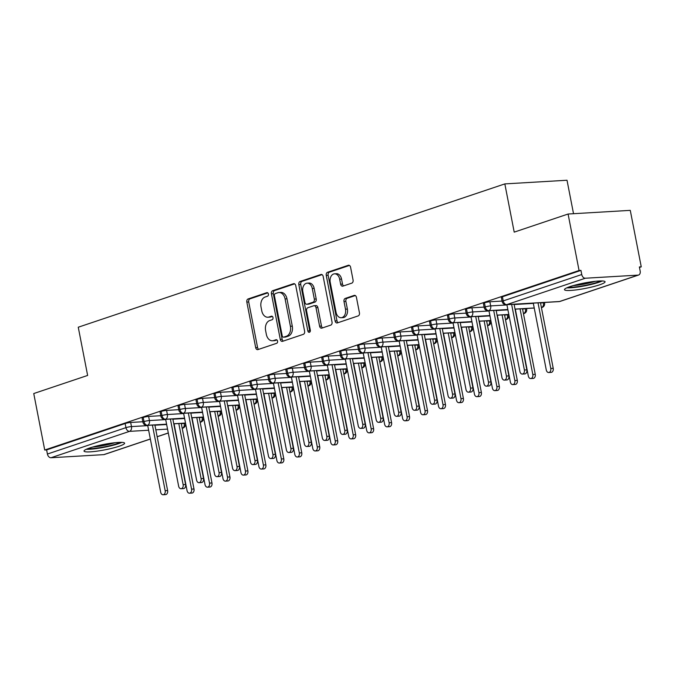 <?xml version="1.0" encoding="UTF-8"?>
<svg xmlns="http://www.w3.org/2000/svg" width="675" height="675" viewBox="0 0 675 675"><rect width="100%" height="100%" fill="white"/><g stroke="black" fill="none" stroke-linecap="round" stroke-linejoin="round"><path stroke-width="1.01" d="M268.405 294.022A1.823 1.282 -93.4 0 0 267.064 292.621A1.823 1.282 -93.4 0 0 266.827 292.663L248.096 298.957A2.599 1.831 -93.4 0 0 246.831 302.079L255.682 347.65A2.599 1.831 -93.4 0 0 257.597 349.658A2.599 1.831 -93.4 0 0 257.943 349.591L276.674 343.297A1.823 1.282 -93.4 0 0 277.56 341.111A1.823 1.282 -93.4 0 0 276.218 339.702A1.823 1.282 -93.4 0 0 275.982 339.753L273.561 340.563A8.328 5.847 -93.4 0 1 272.472 340.782A8.328 5.847 -93.4 0 1 266.338 334.361L265.604 330.564A8.328 5.847 -93.4 0 1 269.671 320.566L272.093 319.756A1.823 1.282 -93.4 0 0 272.987 317.562A1.823 1.282 -93.4 0 0 271.645 316.162A1.823 1.282 -93.4 0 0 271.409 316.212L268.979 317.022A8.328 5.847 -93.4 0 1 267.899 317.233A8.328 5.847 -93.4 0 1 261.765 310.821L261.031 307.024A8.328 5.847 -93.4 0 1 265.098 297.025L267.519 296.207A1.823 1.282 -93.4 0 0 268.405 294.022M599.467 284.858A20.68 2.759 -11 0 1 577.471 289.735A20.68 2.759 -11 0 1 564.469 289.668A20.68 2.759 -11 0 1 570.071 286.588A20.68 2.759 -11 0 1 592.068 281.711A20.68 2.759 -11 0 1 605.07 281.779A20.68 2.759 -11 0 1 599.467 284.858M119.011 446.268A20.68 2.759 -11 0 1 97.014 451.153A20.68 2.759 -11 0 1 84.021 451.086A20.68 2.759 -11 0 1 89.615 448.006A20.68 2.759 -11 0 1 111.62 443.121A20.68 2.759 -11 0 1 124.613 443.188A20.68 2.759 -11 0 1 119.011 446.268M351.793 283.137A2.599 1.831 -93.4 0 0 353.067 280.007L350.578 267.224A2.599 1.831 -93.4 0 0 348.663 265.224A2.599 1.831 -93.4 0 0 348.325 265.283L327.518 272.278A2.599 1.831 -93.4 0 0 326.253 275.4L335.104 320.971A2.599 1.831 -93.4 0 0 337.019 322.971A2.599 1.831 -93.4 0 0 337.365 322.903L358.163 315.917A2.599 1.831 -93.4 0 0 359.438 312.795L356.434 297.354A2.599 1.831 -93.4 0 0 354.518 295.346A2.599 1.831 -93.4 0 0 354.181 295.414L345.279 298.401A2.599 1.831 -93.4 0 0 344.005 301.531L345.49 309.184A6.961 4.885 -93.4 0 1 341.187 317.714A6.961 4.885 -93.4 0 1 336.066 312.356L330.227 282.352A6.961 4.885 -93.4 0 1 334.538 273.822A6.961 4.885 -93.4 0 1 339.66 279.188L340.63 284.183A2.599 1.831 -93.4 0 0 342.554 286.192A2.599 1.831 -93.4 0 0 342.892 286.124L351.793 283.137M44.727 450.023L579.066 270.506L568.088 214.026L514.207 232.132L504.833 183.904L78.258 327.215L87.632 375.443L33.75 393.542L44.727 450.023L46.617 449.913L47.419 454.039L125.947 427.655L125.145 423.529L46.617 449.913M295.751 285.643A2.599 1.831 -93.4 0 0 293.836 283.643A2.599 1.831 -93.4 0 0 293.498 283.711L272.692 290.697A2.599 1.831 -93.4 0 0 271.418 293.819L280.277 339.39A2.599 1.831 -93.4 0 0 282.192 341.39A2.599 1.831 -93.4 0 0 282.53 341.331L303.337 334.336A2.599 1.831 -93.4 0 0 304.611 331.214L295.751 285.643M300.105 281.483L320.912 274.497A2.599 1.831 -93.4 0 1 321.249 274.43A2.599 1.831 -93.4 0 1 323.165 276.438L332.024 322A2.599 1.831 -93.4 0 1 330.75 325.131L321.848 328.118A2.599 1.831 -93.4 0 1 321.511 328.185A2.599 1.831 -93.4 0 1 319.596 326.177L316.001 307.699A2.599 1.831 -93.4 0 0 314.086 305.691A2.599 1.831 -93.4 0 0 313.748 305.758L307.842 307.741A2.599 1.831 -93.4 0 0 306.568 310.871L310.306 330.109A1.823 1.282 -93.4 0 1 309.184 332.345A1.823 1.282 -93.4 0 1 307.842 330.936L298.831 284.614A2.599 1.831 -93.4 0 1 300.105 281.483L301.987 281.374L322.051 274.641M573.522 213.705L567.017 180.242L504.833 183.904M150.348 439.054L104.271 454.537A3.974 2.784 -108.6 0 1 103.756 454.638L50.996 457.743A3.974 2.784 -108.6 0 1 47.419 454.039M579.066 270.506L580.947 270.397L581.757 274.523A3.974 2.784 71.4 0 0 585.335 278.227L638.094 275.122A3.974 2.784 71.4 0 0 638.609 275.02A3.974 2.784 71.4 0 0 640.17 271.08L639.368 266.954L641.25 266.844L639.461 267.443M568.088 214.026L630.273 210.364L641.25 266.844M580.947 270.397L502.419 296.781L503.221 300.907L581.757 274.523M585.335 278.227L506.798 304.611A3.974 2.784 71.4 0 1 503.221 300.907A3.974 0.532 -11 0 0 502.141 301.497L501.339 297.371A3.974 0.532 -11 0 1 502.419 296.781M125.145 423.529A3.974 0.532 -11 0 1 130.672 422.457L142.838 421.74M484.456 302.813L485.257 306.939A3.974 0.532 -11 0 0 484.178 307.538L483.376 303.413A3.974 0.532 -11 0 1 484.456 302.813A3.974 0.532 -11 0 1 489.881 301.776L502.057 301.058M466.493 308.855L467.294 312.981A3.974 0.532 -11 0 0 466.222 313.571L465.421 309.445A3.974 0.532 -11 0 1 466.493 308.855A3.974 0.532 -11 0 1 471.926 307.808L484.093 307.091M448.538 314.887L449.339 319.013A3.974 0.532 -11 0 0 448.259 319.604L447.458 315.478A3.974 0.532 -11 0 1 448.538 314.887A3.974 0.532 -11 0 1 453.963 313.841L466.138 313.124M430.574 320.92L431.376 325.046A3.974 0.532 -11 0 0 430.296 325.637L429.494 321.511A3.974 0.532 -11 0 1 430.574 320.92A3.974 0.532 -11 0 1 435.999 319.874L448.175 319.157M412.611 326.953L413.412 331.079A3.974 0.532 -11 0 0 412.341 331.67L411.539 327.544A3.974 0.532 -11 0 1 412.611 326.953A3.974 0.532 -11 0 1 418.044 325.915L430.211 325.198M394.647 332.986L395.457 337.112A3.974 0.532 -11 0 0 394.377 337.702L393.576 333.577A3.974 0.532 -11 0 1 394.647 332.986A3.974 0.532 -11 0 1 400.081 331.948L412.248 331.231M376.692 339.019L377.494 343.145A3.974 0.532 -11 0 0 376.414 343.744L375.612 339.618A3.974 0.532 -11 0 1 376.692 339.019A3.974 0.532 -11 0 1 382.118 337.981L394.293 337.264M358.729 345.052L359.53 349.186A3.974 0.532 -11 0 0 358.45 349.777L357.649 345.651A3.974 0.532 -11 0 1 358.729 345.052A3.974 0.532 -11 0 1 364.163 344.014L376.329 343.297M340.765 351.093L341.567 355.219A3.974 0.532 -11 0 0 340.495 355.809L339.694 351.683A3.974 0.532 -11 0 1 340.765 351.093A3.974 0.532 -11 0 1 346.199 350.047L358.366 349.329M322.81 357.126L323.612 361.252A3.974 0.532 -11 0 0 322.532 361.842L321.73 357.716A3.974 0.532 -11 0 1 322.81 357.126A3.974 0.532 -11 0 1 328.236 356.079L340.411 355.362M304.847 363.158L305.648 367.284A3.974 0.532 -11 0 0 304.568 367.875L303.767 363.749A3.974 0.532 -11 0 1 304.847 363.158A3.974 0.532 -11 0 1 310.272 362.121L322.448 361.403M286.883 369.191L287.685 373.317A3.974 0.532 -11 0 0 286.613 373.908L285.812 369.782A3.974 0.532 -11 0 1 286.883 369.191A3.974 0.532 -11 0 1 292.317 368.153L304.484 367.436M268.928 375.224L269.73 379.35A3.974 0.532 -11 0 0 268.65 379.949L267.848 375.815A3.974 0.532 -11 0 1 268.928 375.224A3.974 0.532 -11 0 1 274.354 374.186L286.521 373.469M250.965 381.257L251.767 385.391A3.974 0.532 -11 0 0 250.687 385.982L249.885 381.856A3.974 0.532 -11 0 1 250.965 381.257A3.974 0.532 -11 0 1 256.39 380.219L268.566 379.502M233.002 387.298L233.803 391.424A3.974 0.532 -11 0 0 232.732 392.015L231.93 387.889A3.974 0.532 -11 0 1 233.002 387.298A3.974 0.532 -11 0 1 238.435 386.252L250.602 385.535M215.038 393.331L215.848 397.457A3.974 0.532 -11 0 0 214.768 398.048L213.967 393.922A3.974 0.532 -11 0 1 215.038 393.331A3.974 0.532 -11 0 1 220.472 392.285L232.639 391.567M197.083 399.364L197.885 403.49A3.974 0.532 -11 0 0 196.805 404.08L196.003 399.954A3.974 0.532 -11 0 1 197.083 399.364A3.974 0.532 -11 0 1 202.508 398.317L214.684 397.609M179.12 405.397L179.921 409.523A3.974 0.532 -11 0 0 178.841 410.113L178.04 405.987A3.974 0.532 -11 0 1 179.12 405.397A3.974 0.532 -11 0 1 184.553 404.359L196.72 403.642M161.156 411.429L161.958 415.555A3.974 0.532 -11 0 0 160.886 416.146L160.085 412.02A3.974 0.532 -11 0 1 161.156 411.429A3.974 0.532 -11 0 1 166.59 410.392L178.757 409.674M143.201 417.462L144.003 421.588A3.974 0.532 -11 0 0 142.923 422.187L142.121 418.061A3.974 0.532 -11 0 1 143.201 417.462A3.974 0.532 -11 0 1 148.627 416.424L160.802 415.707M200.154 422.196L200.34 422.187A3.974 2.784 71.4 0 0 200.855 422.086A3.974 2.784 71.4 0 0 200.939 422.052C202.736 421.394 203.563 419.901 203.403 417.589A3.974 0.532 169 0 0 202.196 417.445L202.146 417.175M148.627 416.424L149.428 420.55A3.974 0.532 -11 0 0 144.003 421.588A3.974 2.784 71.4 0 0 147.58 425.292L166.59 424.17M173.77 423.748L185.507 423.056M218.109 416.163L218.303 416.154A3.974 2.784 71.4 0 0 218.818 416.053A3.974 2.784 71.4 0 0 218.903 416.019C220.7 415.353 221.518 413.868 221.366 411.556A3.974 0.532 169 0 0 220.151 411.413L220.101 411.142M166.59 410.392L167.392 414.517A3.974 0.532 -11 0 0 161.958 415.555A3.974 2.784 71.4 0 0 165.544 419.259L184.553 418.137M191.734 417.715L203.47 417.023M236.073 410.13L236.258 410.122A3.974 2.784 71.4 0 0 236.773 410.02A3.974 2.784 71.4 0 0 236.866 409.987C238.663 409.32 239.482 407.835 239.33 405.523A3.974 0.532 169 0 0 238.115 405.371L238.064 405.11M184.553 404.359L185.355 408.485A3.974 0.532 -11 0 0 179.921 409.523A3.974 2.784 71.4 0 0 183.499 413.227L202.517 412.104M209.689 411.683L221.434 410.991M254.036 404.097L254.222 404.08A3.974 2.784 71.4 0 0 254.737 403.988A3.974 2.784 71.4 0 0 254.821 403.954C256.618 403.287 257.445 401.802 257.285 399.49A3.974 0.532 169 0 0 256.078 399.338L256.027 399.068M202.508 398.317L203.31 402.452A3.974 0.532 -11 0 0 197.885 403.49A3.974 2.784 71.4 0 0 201.462 407.194L220.472 406.072M227.652 405.65L239.389 404.958M271.105 393.483L274.033 393.306A3.974 2.793 -93.4 0 1 272.185 398.048A3.974 2.793 -93.4 0 1 272 398.098L272.185 398.048A3.974 2.784 71.4 0 0 272.7 397.955A3.974 2.784 71.4 0 0 272.784 397.921C274.582 397.254 275.4 395.769 275.248 393.449A3.974 0.532 169 0 0 274.042 393.306L273.983 393.036M220.472 392.285L221.273 396.411A3.974 0.532 -11 0 0 215.848 397.457A3.974 2.784 71.4 0 0 219.426 401.161L238.435 400.039M245.616 399.617L257.352 398.925M289.955 392.023L290.149 392.015A3.974 2.784 71.4 0 0 290.663 391.913A3.974 2.784 71.4 0 0 290.748 391.888C292.545 391.222 293.363 389.728 293.212 387.416A3.974 0.532 169 0 0 291.997 387.273L291.946 387.003M238.435 386.252L239.237 390.378A3.974 0.532 -11 0 0 233.803 391.424A3.974 2.784 71.4 0 0 237.381 395.12L256.399 394.006M263.571 393.584L275.316 392.892M307.918 385.99L308.104 385.982A3.974 2.784 71.4 0 0 308.618 385.881A3.974 2.784 71.4 0 0 308.703 385.855C310.508 385.189 311.327 383.695 311.167 381.383A3.974 0.532 169 0 0 309.96 381.24L309.909 380.97M256.39 380.219L257.192 384.345A3.974 0.532 -11 0 0 251.767 385.391A3.974 2.784 71.4 0 0 255.344 389.087L274.354 387.973M281.534 387.543L293.271 386.851M325.882 379.957L326.067 379.949A3.974 2.784 71.4 0 0 326.582 379.848A3.974 2.784 71.4 0 0 326.666 379.814C328.463 379.156 329.29 377.663 329.13 375.351A3.974 0.532 169 0 0 327.923 375.207L327.873 374.937M274.354 374.186L275.155 378.312A3.974 0.532 -11 0 0 269.73 379.35A3.974 2.784 71.4 0 0 273.308 383.054L292.317 381.932M299.498 381.51L311.234 380.818M343.837 373.925L344.031 373.916A3.974 2.784 71.4 0 0 344.545 373.815A3.974 2.784 71.4 0 0 344.63 373.781C346.427 373.115 347.245 371.63 347.093 369.318A3.974 0.532 169 0 0 345.878 369.166L345.828 368.904M292.317 368.153L293.119 372.279A3.974 0.532 -11 0 0 287.685 373.317A3.974 2.784 71.4 0 0 291.262 377.021L310.281 375.899M317.461 375.477L329.198 374.785M361.8 367.892L361.986 367.875A3.974 2.784 71.4 0 0 362.5 367.782A3.974 2.784 71.4 0 0 362.585 367.748C364.39 367.082 365.209 365.597 365.048 363.285A3.974 0.532 169 0 0 363.842 363.133L363.791 362.863M310.272 362.121L311.074 366.247A3.974 0.532 -11 0 0 305.648 367.284A3.974 2.784 71.4 0 0 309.226 370.988L328.236 369.866M335.416 369.444L347.152 368.752M379.763 361.859L379.949 361.842A3.974 2.784 71.4 0 0 380.464 361.749A3.974 2.784 71.4 0 0 380.548 361.716C382.345 361.049 383.172 359.564 383.012 357.244A3.974 0.532 169 0 0 381.805 357.1L381.755 356.83M328.236 356.079L329.037 360.205A3.974 0.532 -11 0 0 323.612 361.252A3.974 2.784 71.4 0 0 327.189 364.956L346.199 363.833M353.379 363.412L365.116 362.72M397.718 355.818L397.913 355.809A3.974 2.784 71.4 0 0 398.427 355.708A3.974 2.784 71.4 0 0 398.512 355.683C400.309 355.016 401.127 353.523 400.975 351.211A3.974 0.532 169 0 0 399.769 351.067L399.71 350.798M346.199 350.047L347.001 354.173A3.974 0.532 -11 0 0 341.567 355.219A3.974 2.784 71.4 0 0 345.153 358.914L364.163 357.801M371.343 357.379L383.079 356.687M415.682 349.785L415.868 349.777A3.974 2.784 71.4 0 0 416.382 349.675A3.974 2.784 71.4 0 0 416.475 349.65C418.272 348.983 419.091 347.49 418.939 345.178A3.974 0.532 169 0 0 417.724 345.035L417.673 344.765M364.163 344.014L364.964 348.14A3.974 0.532 -11 0 0 359.53 349.186A3.974 2.784 71.4 0 0 363.108 352.882L382.126 351.768M389.298 351.337L401.043 350.654M433.645 343.752L433.831 343.744A3.974 2.784 71.4 0 0 434.346 343.642A3.974 2.784 71.4 0 0 434.43 343.609C436.227 342.951 437.054 341.457 436.894 339.145A3.974 0.532 169 0 0 435.687 339.002L435.637 338.732M382.118 337.981L382.919 342.107A3.974 0.532 -11 0 0 377.494 343.145A3.974 2.784 71.4 0 0 381.071 346.849L400.081 345.727M407.261 345.305L418.998 344.613M451.6 337.719L451.794 337.711A3.974 2.784 71.4 0 0 452.309 337.61A3.974 2.784 71.4 0 0 452.393 337.576C454.191 336.909 455.009 335.424 454.857 333.113A3.974 0.532 169 0 0 453.651 332.961L453.592 332.699M400.081 331.948L400.882 336.074A3.974 0.532 -11 0 0 395.457 337.112A3.974 2.784 71.4 0 0 399.035 340.816L418.044 339.694M425.225 339.272L436.961 338.58M469.564 331.687L469.758 331.678A3.974 2.784 71.4 0 0 470.273 331.577A3.974 2.784 71.4 0 0 470.357 331.543C472.154 330.877 472.972 329.392 472.821 327.08A3.974 0.532 169 0 0 471.606 326.928L471.555 326.666M418.044 325.915L418.846 330.041A3.974 0.532 -11 0 0 413.412 331.079A3.974 2.784 71.4 0 0 416.99 334.783L436.008 333.661M443.188 333.239L454.925 332.547M487.527 325.654L487.713 325.637A3.974 2.784 71.4 0 0 488.227 325.544A3.974 2.784 71.4 0 0 488.312 325.51C490.118 324.844 490.936 323.359 490.776 321.038A3.974 0.532 169 0 0 489.569 320.895L489.518 320.625M435.999 319.874L436.801 324.008A3.974 0.532 -11 0 0 431.376 325.046A3.974 2.784 71.4 0 0 434.953 328.75L453.963 327.628M461.143 327.206L472.88 326.514M505.491 319.621L505.676 319.604A3.974 2.784 71.4 0 0 506.191 319.503A3.974 2.784 71.4 0 0 506.275 319.477C508.072 318.811 508.899 317.317 508.739 315.006A3.974 0.532 169 0 0 507.532 314.862L507.482 314.592M453.963 313.841L454.764 317.967A3.974 0.532 -11 0 0 449.339 319.013A3.974 2.784 71.4 0 0 452.917 322.718L471.926 321.595M479.107 321.173L490.843 320.482M523.446 313.58L523.64 313.571A3.974 2.784 71.4 0 0 524.154 313.47A3.974 2.784 71.4 0 0 524.239 313.445C526.036 312.778 526.854 311.285 526.702 308.973A3.974 0.532 169 0 0 525.487 308.829L525.437 308.559M471.926 307.808L472.728 311.934A3.974 0.532 -11 0 0 467.294 312.981A3.974 2.784 71.4 0 0 470.872 316.676L489.89 315.562M497.07 315.141L508.807 314.449M541.409 307.547L541.595 307.538A3.974 2.784 71.4 0 0 542.109 307.437A3.974 2.784 71.4 0 0 542.194 307.403C543.999 306.745 544.818 305.252 544.658 302.94A3.974 0.532 169 0 0 543.451 302.797L543.4 302.527M489.881 301.776L490.691 305.902A3.974 0.532 -11 0 0 485.257 306.939A3.974 2.784 71.4 0 0 488.835 310.643L507.845 309.521M515.025 309.099L534.229 307.969M267.899 317.233L269.781 317.123A8.328 5.847 -93.4 0 0 270.869 316.913L268.979 317.022M272.354 316.415L270.869 316.913M272.472 340.782L274.354 340.664A8.328 5.847 -93.4 0 0 275.442 340.453L273.561 340.563M276.927 339.955L275.442 340.453M267.773 292.866L249.978 298.848A2.599 1.831 -93.4 0 0 248.712 301.97L257.572 347.541A2.599 1.831 -93.4 0 0 258.685 349.338M294.629 283.846L274.573 290.587A2.599 1.831 -93.4 0 0 273.308 293.709L282.158 339.28A2.599 1.831 -93.4 0 0 283.281 341.077M275.316 293.591A1.823 1.282 -93.4 0 0 274.43 295.777L282.201 335.77A1.823 1.282 -93.4 0 0 283.542 337.179A1.823 1.282 -93.4 0 0 283.787 337.129L286.343 336.277A8.328 5.847 -93.4 0 0 290.41 326.278L285.095 298.932A8.328 5.847 -93.4 0 0 278.961 292.52A8.328 5.847 -93.4 0 0 277.872 292.731L275.316 293.591M285.188 337.044A1.823 1.282 -93.4 0 0 285.432 337.07A1.823 1.282 -93.4 0 0 285.668 337.019L283.787 337.129M278.961 292.52L280.842 292.41A8.328 5.847 -93.4 0 1 286.976 298.823L292.292 326.168A8.328 5.847 -93.4 0 1 288.225 336.158L285.668 337.019M314.086 305.691L315.968 305.581A2.599 1.831 -93.4 0 1 317.883 307.589L321.477 326.067A2.599 1.831 -93.4 0 0 322.591 327.864M301.987 281.374A2.599 1.831 -93.4 0 0 300.721 284.496L309.724 330.826A1.823 1.282 -93.4 0 0 310.087 331.695M312.272 288.52A6.961 4.885 -93.4 0 0 307.15 283.163A6.961 4.885 -93.4 0 0 302.839 291.693L304.898 302.265A2.599 1.831 -93.4 0 0 306.813 304.265A2.599 1.831 -93.4 0 0 307.15 304.197L313.057 302.214A2.599 1.831 -93.4 0 0 314.331 299.093L312.272 288.52L314.153 288.411A6.961 4.885 -93.4 0 0 309.032 283.044L307.15 283.163M306.813 304.265L308.694 304.155A2.599 1.831 -93.4 0 0 309.032 304.087L307.15 304.197M314.153 288.411L316.212 298.983A2.599 1.831 -93.4 0 1 314.938 302.105L309.032 304.087M334.538 273.822L336.42 273.712A6.961 4.885 -93.4 0 1 341.55 279.079L342.52 284.074A2.599 1.831 -93.4 0 0 343.634 285.871M341.187 317.714L343.069 317.604A6.961 4.885 -93.4 0 0 347.38 309.074L345.49 309.184M355.32 295.549L347.161 298.291A2.599 1.831 -93.4 0 0 345.887 301.413L347.38 309.074M349.464 265.427L329.408 272.168A2.599 1.831 -93.4 0 0 328.134 275.29L336.994 320.853A2.599 1.831 -93.4 0 0 338.108 322.658M191.557 489.147L194.003 489.004A3.316 2.329 86.6 0 1 191.953 493.062L189.506 493.206A3.316 2.329 -93.4 0 0 191.557 489.147L178.799 423.529M174.066 423.807L187.059 490.657A3.316 2.329 -93.4 0 0 189.506 493.206M194.003 489.004L181.246 423.385M147.69 425.36L160.684 492.21A3.316 2.329 -93.4 0 0 163.122 494.758A3.316 2.329 -93.4 0 0 165.172 490.7L167.619 490.556A3.316 2.329 86.6 0 1 165.569 494.615L163.122 494.758M154.87 424.938L167.619 490.556M152.415 425.081L165.172 490.7M209.512 483.114L211.967 482.962A3.316 2.329 86.6 0 1 209.917 487.029L207.461 487.173A3.316 2.329 -93.4 0 0 209.512 483.114L196.762 417.488M192.029 417.766L205.023 484.616A3.316 2.329 -93.4 0 0 207.461 487.173M211.967 482.962L199.209 417.344M227.475 477.073L229.922 476.93A3.316 2.329 86.6 0 1 227.872 480.997L225.425 481.14A3.316 2.329 -93.4 0 0 227.475 477.073L214.718 411.455M209.993 411.733L222.986 478.583A3.316 2.329 -93.4 0 0 225.425 481.14M229.922 476.93L217.173 411.311M245.438 471.04L247.885 470.897A3.316 2.329 86.6 0 1 245.835 474.964L243.388 475.107A3.316 2.329 -93.4 0 0 245.438 471.04L232.681 405.422M227.948 405.7L240.941 472.551A3.316 2.329 -93.4 0 0 243.388 475.107M247.885 470.897L235.128 405.278M263.393 465.007L265.849 464.864A3.316 2.329 86.6 0 1 263.798 468.923L261.343 469.074A3.316 2.329 -93.4 0 0 263.393 465.007L250.644 399.389M245.911 399.668L258.905 466.518A3.316 2.329 -93.4 0 0 261.343 469.074M265.849 464.864L253.091 399.246M165.645 419.327L178.639 486.177A3.316 2.329 -93.4 0 0 181.086 488.725A3.316 2.329 -93.4 0 0 183.136 484.667L185.583 484.523A3.316 2.329 86.6 0 1 183.532 488.582L181.086 488.725M172.825 418.905L185.583 484.523M170.378 419.048L183.136 484.667M183.608 413.294L196.602 480.136A3.316 2.329 -93.4 0 0 199.041 482.693A3.316 2.329 -93.4 0 0 201.091 478.634L203.546 478.491A3.316 2.329 86.6 0 1 201.496 482.549L199.041 482.693M190.789 412.864L203.546 478.491M188.342 413.007L201.091 478.634M201.572 407.253L214.566 474.103A3.316 2.329 -93.4 0 0 217.004 476.66A3.316 2.329 -93.4 0 0 219.054 472.593L221.501 472.449A3.316 2.329 86.6 0 1 219.451 476.516L217.004 476.66M208.752 406.831L221.501 472.449M206.297 406.974L219.054 472.593M219.527 401.22L232.529 468.07A3.316 2.329 -93.4 0 0 234.968 470.627A3.316 2.329 -93.4 0 0 237.018 466.56L239.465 466.417A3.316 2.329 86.6 0 1 237.414 470.483L234.968 470.627M226.707 400.798L239.465 466.417M224.26 400.942L237.018 466.56M120.108 442.361A17.896 2.388 -11 0 1 116.53 443.812A17.896 2.388 -11 0 1 87.877 448.622M92.846 447.01A16.571 2.211 169 0 0 114.902 442.724M86.29 449.288A20.545 2.742 169 0 0 118.42 443.694A20.545 2.742 169 0 0 121.838 442.378M600.564 280.943A17.896 2.388 -11 0 1 596.987 282.395A17.896 2.388 -11 0 1 568.333 287.212M573.303 285.593A16.571 2.211 169 0 0 595.358 281.306M566.738 287.871A20.545 2.742 169 0 0 598.877 282.285A20.545 2.742 169 0 0 602.294 280.96M281.357 458.975L283.804 458.831A3.316 2.329 86.6 0 1 281.753 462.89L279.307 463.033A3.316 2.329 -93.4 0 0 281.357 458.975L268.599 393.356M263.874 393.635L276.868 460.485A3.316 2.329 -93.4 0 0 279.307 463.033M283.804 458.831L271.055 393.213M237.49 395.187L250.484 462.038A3.316 2.329 -93.4 0 0 252.922 464.594A3.316 2.329 -93.4 0 0 254.973 460.527L257.428 460.384A3.316 2.329 86.6 0 1 255.378 464.442L252.922 464.594M244.671 394.765L257.428 460.384M242.224 394.909L254.973 460.527M299.32 452.942L301.767 452.798A3.316 2.329 86.6 0 1 299.717 456.857L297.27 457A3.316 2.329 -93.4 0 0 299.32 452.942L286.563 387.323M281.838 387.602L294.832 454.452A3.316 2.329 -93.4 0 0 297.27 457M301.767 452.798L289.01 387.18M255.454 389.154L268.448 456.005A3.316 2.329 -93.4 0 0 270.886 458.553A3.316 2.329 -93.4 0 0 272.936 454.494L275.383 454.351A3.316 2.329 86.6 0 1 273.333 458.409L270.886 458.553M262.634 388.733L275.383 454.351M260.179 388.876L272.936 454.494M317.275 446.909L319.731 446.766A3.316 2.329 86.6 0 1 317.68 450.824L315.225 450.968A3.316 2.329 -93.4 0 0 317.275 446.909L304.526 381.291M299.793 381.569L312.787 448.411A3.316 2.329 -93.4 0 0 315.225 450.968M319.731 446.766L306.973 381.139M273.417 383.122L286.411 449.972A3.316 2.329 -93.4 0 0 288.849 452.52A3.316 2.329 -93.4 0 0 290.9 448.462L293.347 448.318A3.316 2.329 86.6 0 1 291.296 452.377L288.849 452.52M280.589 382.7L293.347 448.318M278.142 382.843L290.9 448.462M335.239 440.868L337.686 440.724A3.316 2.329 86.6 0 1 335.635 444.791L333.188 444.935A3.316 2.329 -93.4 0 0 335.239 440.868L322.481 375.249M317.756 375.528L330.75 442.378A3.316 2.329 -93.4 0 0 333.188 444.935M337.686 440.724L324.937 375.106M291.372 377.089L304.366 443.931A3.316 2.329 -93.4 0 0 306.813 446.487A3.316 2.329 -93.4 0 0 308.863 442.429L311.31 442.285A3.316 2.329 86.6 0 1 309.26 446.344L306.813 446.487M298.552 376.658L311.31 442.285M296.106 376.81L308.863 442.429M353.202 434.835L355.649 434.692A3.316 2.329 86.6 0 1 353.599 438.758L351.152 438.902A3.316 2.329 -93.4 0 0 353.202 434.835L340.445 369.217M335.72 369.495L348.713 436.345A3.316 2.329 -93.4 0 0 351.152 438.902M355.649 434.692L342.892 369.073M309.336 371.048L322.329 437.898A3.316 2.329 -93.4 0 0 324.768 440.454A3.316 2.329 -93.4 0 0 326.818 436.396L329.273 436.244A3.316 2.329 86.6 0 1 327.223 440.311L324.768 440.454M316.516 370.626L329.273 436.244M314.069 370.769L326.818 436.396M371.166 428.802L373.613 428.659A3.316 2.329 86.6 0 1 371.562 432.726L369.115 432.869A3.316 2.329 -93.4 0 0 371.166 428.802L358.408 363.184M353.675 363.462L366.668 430.312A3.316 2.329 -93.4 0 0 369.115 432.869M373.613 428.659L360.855 363.04M327.299 365.015L340.293 431.865A3.316 2.329 -93.4 0 0 342.731 434.422A3.316 2.329 -93.4 0 0 344.782 430.355L347.228 430.211A3.316 2.329 86.6 0 1 345.178 434.278L342.731 434.422M334.479 364.593L347.228 430.211M332.024 364.736L344.782 430.355M389.121 422.769L391.576 422.626A3.316 2.329 86.6 0 1 389.526 426.684L387.07 426.828A3.316 2.329 -93.4 0 0 389.121 422.769L376.372 357.151M371.638 357.429L384.632 424.28A3.316 2.329 -93.4 0 0 387.07 426.828M391.576 422.626L378.818 357.007M345.254 358.982L358.248 425.832A3.316 2.329 -93.4 0 0 360.695 428.389A3.316 2.329 -93.4 0 0 362.745 424.322L365.192 424.178A3.316 2.329 86.6 0 1 363.142 428.245L360.695 428.389M352.434 358.56L365.192 424.178M349.988 358.703L362.745 424.322M407.084 416.737L409.531 416.593A3.316 2.329 86.6 0 1 407.481 420.652L405.034 420.795A3.316 2.329 -93.4 0 0 407.084 416.737L394.327 351.118M389.602 351.397L402.595 418.247A3.316 2.329 -93.4 0 0 405.034 420.795M409.531 416.593L396.782 350.975M363.218 352.949L376.211 419.799A3.316 2.329 -93.4 0 0 378.65 422.348A3.316 2.329 -93.4 0 0 380.7 418.289L383.155 418.146A3.316 2.329 86.6 0 1 381.105 422.204L378.65 422.348M370.398 352.527L383.155 418.146M367.951 352.671L380.7 418.289M425.048 410.704L427.494 410.56A3.316 2.329 86.6 0 1 425.444 414.619L422.997 414.762A3.316 2.329 -93.4 0 0 425.048 410.704L412.29 345.085M407.557 345.364L420.55 412.206A3.316 2.329 -93.4 0 0 422.997 414.762M427.494 410.56L414.737 344.933M381.181 346.916L394.175 413.767A3.316 2.329 -93.4 0 0 396.613 416.315A3.316 2.329 -93.4 0 0 398.663 412.256L401.11 412.113A3.316 2.329 86.6 0 1 399.06 416.171L396.613 416.315M388.361 346.494L401.11 412.113M385.906 346.638L398.663 412.256M443.002 404.671L445.458 404.519A3.316 2.329 86.6 0 1 443.407 408.586L440.952 408.729A3.316 2.329 -93.4 0 0 443.002 404.671L430.253 339.044M425.52 339.323L438.514 406.173A3.316 2.329 -93.4 0 0 440.952 408.729M445.458 404.519L432.7 338.901M399.144 340.883L412.138 407.734A3.316 2.329 -93.4 0 0 414.577 410.282A3.316 2.329 -93.4 0 0 416.627 406.223L419.074 406.08A3.316 2.329 86.6 0 1 417.023 410.138L414.577 410.282M406.316 340.453L419.074 406.08M403.869 340.605L416.627 406.223M460.966 398.63L463.413 398.486A3.316 2.329 86.6 0 1 461.362 402.553L458.916 402.697A3.316 2.329 -93.4 0 0 460.966 398.63L448.208 333.011M443.483 333.29L456.477 400.14A3.316 2.329 -93.4 0 0 458.916 402.697M463.413 398.486L450.664 332.868M417.099 334.842L430.093 401.692A3.316 2.329 -93.4 0 0 432.532 404.249A3.316 2.329 -93.4 0 0 434.582 400.191L437.037 400.039A3.316 2.329 86.6 0 1 434.987 404.106L432.532 404.249M424.28 334.42L437.037 400.039M421.833 334.564L434.582 400.191M478.929 392.597L481.376 392.453A3.316 2.329 86.6 0 1 479.326 396.52L476.879 396.664A3.316 2.329 -93.4 0 0 478.929 392.597L466.172 326.978M461.447 327.257L474.441 394.107A3.316 2.329 -93.4 0 0 476.879 396.664M481.376 392.453L468.619 326.835M435.063 328.809L448.057 395.66A3.316 2.329 -93.4 0 0 450.495 398.216A3.316 2.329 -93.4 0 0 452.545 394.149L454.992 394.006A3.316 2.329 86.6 0 1 452.942 398.073L450.495 398.216M442.243 328.387L454.992 394.006M439.788 328.531L452.545 394.149M496.884 386.564L499.34 386.421A3.316 2.329 86.6 0 1 497.289 390.479L494.834 390.631A3.316 2.329 -93.4 0 0 496.884 386.564L484.135 320.946M479.402 321.224L492.396 388.074A3.316 2.329 -93.4 0 0 494.834 390.631M499.34 386.421L486.582 320.802M453.026 322.777L466.02 389.627A3.316 2.329 -93.4 0 0 468.458 392.183A3.316 2.329 -93.4 0 0 470.509 388.117L472.956 387.973A3.316 2.329 86.6 0 1 470.905 392.04L468.458 392.183M460.198 322.355L472.956 387.973M457.751 322.498L470.509 388.117M514.848 380.531L517.303 380.388A3.316 2.329 86.6 0 1 515.253 384.446L512.798 384.59A3.316 2.329 -93.4 0 0 514.848 380.531L502.09 314.913M497.365 315.191L510.359 382.042A3.316 2.329 -93.4 0 0 512.798 384.59M517.303 380.388L504.546 314.769M470.981 316.744L483.975 383.594A3.316 2.329 -93.4 0 0 486.422 386.151A3.316 2.329 -93.4 0 0 488.472 382.084L490.919 381.94A3.316 2.329 86.6 0 1 488.869 385.999L486.422 386.151M478.162 316.322L490.919 381.94M475.715 316.465L488.472 382.084M532.811 374.498L535.258 374.355A3.316 2.329 86.6 0 1 533.208 378.413L530.761 378.557A3.316 2.329 -93.4 0 0 532.811 374.498L520.054 308.88M515.329 309.158L528.322 376.009A3.316 2.329 -93.4 0 0 530.761 378.557M535.258 374.355L522.501 308.737M488.945 310.711L501.938 377.561A3.316 2.329 -93.4 0 0 504.377 380.109A3.316 2.329 -93.4 0 0 506.427 376.051L508.882 375.907A3.316 2.329 86.6 0 1 506.832 379.966L504.377 380.109M496.125 310.289L508.882 375.907M493.678 310.433L506.427 376.051M550.775 368.466L553.222 368.322A3.316 2.329 86.6 0 1 551.171 372.381L548.724 372.524A3.316 2.329 -93.4 0 0 550.775 368.466L538.017 302.839M533.284 303.126L546.278 369.968A3.316 2.329 -93.4 0 0 548.724 372.524M553.222 368.322L540.464 302.695M506.908 304.678L519.902 371.528A3.316 2.329 -93.4 0 0 522.34 374.077A3.316 2.329 -93.4 0 0 524.391 370.018L526.837 369.875A3.316 2.329 86.6 0 1 524.787 373.933L522.34 374.077M514.088 304.256L526.837 369.875M511.633 304.4L524.391 370.018M267.308 292.638L266.827 292.663M276.463 339.727L275.982 339.753M271.882 316.178L271.409 316.212M103.756 454.638L150.339 438.986M157.148 436.7L168.294 432.953M167.552 429.114L155.815 429.806M148.635 430.237L129.524 431.359L50.996 457.743M130.672 422.457L131.473 426.583A3.974 2.793 -93.4 0 1 129.524 431.359A3.974 2.784 -108.6 0 1 125.947 427.655A3.974 0.532 -11 0 1 131.473 426.583L147.741 425.63M182.216 428.347L182.807 428.152A3.974 2.784 -108.6 0 1 182.292 428.254A3.974 2.793 -93.4 0 0 184.233 423.478L184.182 423.208M559.043 301.607A3.974 3.974 0 0 0 560.073 301.404A3.974 2.784 71.4 0 1 559.558 301.506A3.974 2.793 -93.4 0 1 559.043 301.607L506.275 304.712A3.974 2.793 -93.4 0 0 506.798 304.611L559.558 301.506L638.094 275.122M154.921 425.199L166.657 424.516M181.297 423.647L184.233 423.478A3.974 0.532 169 0 1 185.439 423.622L185.347 423.141M200.855 422.086A3.974 3.974 0 0 1 200.163 422.255A3.974 2.793 -93.4 0 0 200.34 422.187A3.974 2.793 -93.4 0 0 202.196 417.445L199.26 417.614M166.607 424.246L147.057 425.393A3.974 2.793 -93.4 0 0 147.58 425.292A3.974 2.793 -93.4 0 0 149.428 420.55L165.704 419.597M172.876 419.175L184.621 418.483M184.562 418.213L165.021 419.361A3.974 2.793 -93.4 0 0 165.544 419.259A3.974 2.793 -93.4 0 0 167.392 414.517L183.659 413.564M190.839 413.134L202.576 412.442M217.223 411.581L220.151 411.413A3.974 2.793 -93.4 0 1 218.303 416.154A3.974 2.793 -93.4 0 1 218.118 416.205A3.974 3.974 0 0 0 218.818 416.053M202.525 412.172L182.984 413.328A3.974 2.793 -93.4 0 0 183.499 413.227A3.974 2.793 -93.4 0 0 185.355 408.485L201.623 407.523M208.803 407.101L220.539 406.409M235.178 405.548L238.115 405.38A3.974 2.793 -93.4 0 1 236.258 410.122A3.974 2.793 -93.4 0 1 236.081 410.172A3.974 3.974 0 0 0 236.773 410.02M220.489 406.139L200.947 407.295A3.974 2.793 -93.4 0 0 201.462 407.194A3.974 2.793 -93.4 0 0 203.318 402.452L219.586 401.49M226.766 401.068L238.503 400.376M253.142 399.516L256.078 399.338A3.974 2.793 -93.4 0 1 254.222 404.08A3.974 2.793 -93.4 0 1 254.045 404.139A3.974 3.974 0 0 0 254.737 403.988M221.273 396.411L237.541 395.457M244.721 395.035L256.458 394.343M256.407 394.073L236.866 395.221A3.974 2.793 -93.4 0 0 237.381 395.12A3.974 2.793 -93.4 0 0 239.237 390.378L255.504 389.424M262.685 389.002L274.421 388.311M289.069 387.45L291.997 387.273A3.974 2.793 -93.4 0 1 290.149 392.015A3.974 2.793 -93.4 0 1 289.963 392.065M257.192 384.345L273.468 383.392M280.648 382.97L292.385 382.278M307.024 381.409L309.96 381.24A3.974 2.793 -93.4 0 1 308.104 385.982A3.974 2.793 -93.4 0 1 307.927 386.032M292.334 382.008L272.784 383.155A3.974 2.793 -93.4 0 0 273.308 383.054A3.974 2.793 -93.4 0 0 275.155 378.312L291.431 377.359M298.603 376.928L310.348 376.245M324.987 375.376L327.923 375.207A3.974 2.793 -93.4 0 1 326.067 379.949A3.974 2.793 -93.4 0 1 325.882 380M310.289 375.967L290.748 377.123A3.974 2.793 -93.4 0 0 291.262 377.021A3.974 2.793 -93.4 0 0 293.119 372.279L309.386 371.317M316.567 370.896L328.303 370.204M342.951 369.343L345.878 369.174A3.974 2.793 -93.4 0 1 344.031 373.916A3.974 2.793 -93.4 0 1 343.845 373.967M328.252 369.934L308.711 371.09A3.974 2.793 -93.4 0 0 309.226 370.988A3.974 2.793 -93.4 0 0 311.082 366.247L327.35 365.285M334.53 364.863L346.267 364.171M360.906 363.31L363.842 363.142A3.974 2.793 -93.4 0 1 361.986 367.875A3.974 2.793 -93.4 0 1 361.808 367.934M346.216 363.901L326.666 365.057A3.974 2.793 -93.4 0 0 327.189 364.956A3.974 2.793 -93.4 0 0 329.037 360.214L345.313 359.252M352.485 358.83L364.23 358.138M378.869 357.277L381.805 357.1A3.974 2.793 -93.4 0 1 379.949 361.842A3.974 2.793 -93.4 0 1 379.772 361.893M364.171 357.868L344.63 359.016A3.974 2.793 -93.4 0 0 345.153 358.914A3.974 2.793 -93.4 0 0 347.001 354.181L363.268 353.219M370.448 352.797L382.185 352.105M396.832 351.245L399.76 351.067A3.974 2.793 -93.4 0 1 397.913 355.809A3.974 2.793 -93.4 0 1 397.727 355.86M382.134 351.835L362.593 352.983A3.974 2.793 -93.4 0 0 363.108 352.882A3.974 2.793 -93.4 0 0 364.964 348.14L381.232 347.186M388.412 346.764L400.148 346.073M414.796 345.212L417.724 345.035A3.974 2.793 -93.4 0 1 415.868 349.777A3.974 2.793 -93.4 0 1 415.69 349.827M400.098 345.802L380.557 346.95A3.974 2.793 -93.4 0 0 381.071 346.849A3.974 2.793 -93.4 0 0 382.927 342.107L399.195 341.153M406.375 340.732L418.112 340.04M432.751 339.171L435.687 339.002A3.974 2.793 -93.4 0 1 433.831 343.744A3.974 2.793 -93.4 0 1 433.654 343.794M418.061 339.77L398.512 340.917A3.974 2.793 -93.4 0 0 399.035 340.816A3.974 2.793 -93.4 0 0 400.882 336.074L417.15 335.112M424.33 334.69L436.067 333.998M450.714 333.138L453.651 332.961M436.016 333.728L416.475 334.884A3.974 2.793 -93.4 0 0 416.99 334.783A3.974 2.793 -93.4 0 0 418.846 330.041L435.113 329.079M442.294 328.657L454.03 327.966M468.678 327.105L471.606 326.928M453.98 327.696L434.438 328.852A3.974 2.793 -93.4 0 0 434.953 328.75A3.974 2.793 -93.4 0 0 436.809 324.008L453.077 323.047M460.257 322.625L471.994 321.933M486.633 321.072L489.569 320.895A3.974 2.793 -93.4 0 1 487.713 325.637A3.974 2.793 -93.4 0 1 487.536 325.696A3.974 3.974 0 0 0 488.227 325.544M471.943 321.663L452.393 322.819A3.974 2.793 -93.4 0 0 452.917 322.718A3.974 2.793 -93.4 0 0 454.764 317.976L471.04 317.014M478.212 316.592L489.957 315.9M504.596 315.039L507.532 314.862A3.974 2.793 -93.4 0 1 505.676 319.604A3.974 2.793 -93.4 0 1 505.491 319.655A3.974 3.974 0 0 0 506.191 319.503M489.898 315.63L470.357 316.777A3.974 2.793 -93.4 0 0 470.872 316.676A3.974 2.793 -93.4 0 0 472.728 311.934L488.995 310.981M496.176 310.559L507.912 309.867M522.56 309.007L525.487 308.829A3.974 2.793 -93.4 0 1 523.64 313.571A3.974 2.793 -93.4 0 1 523.454 313.622A3.974 3.974 0 0 0 524.154 313.47M507.862 309.597L488.32 310.745A3.974 2.793 -93.4 0 0 488.835 310.643A3.974 2.793 -93.4 0 0 490.691 305.902L506.959 304.948M514.139 304.526L533.343 303.396M540.515 302.965L543.451 302.797A3.974 2.793 -93.4 0 1 541.595 307.538A3.974 2.793 -93.4 0 1 541.417 307.589A3.974 3.974 0 0 0 542.109 307.437M238.452 400.106L218.903 401.262A3.974 2.793 -93.4 0 0 219.426 401.161A3.974 2.793 -93.4 0 0 221.273 396.419M274.371 388.041L254.829 389.188A3.974 2.793 -93.4 0 0 255.344 389.087A3.974 2.793 -93.4 0 0 257.2 384.345M451.609 337.762A3.974 2.793 -93.4 0 0 451.794 337.711A3.974 2.793 -93.4 0 0 453.642 332.969M470.273 331.577A3.974 3.974 0 0 1 469.572 331.737A3.974 2.793 -93.4 0 0 469.758 331.678A3.974 2.793 -93.4 0 0 471.606 326.936M257.572 347.541L255.682 347.65M248.712 301.97L246.831 302.079M249.978 298.848L248.096 298.957M282.158 339.28L280.277 339.39M273.308 293.709L271.418 293.819M274.573 290.587L272.692 290.697M294.182 283.669L293.498 283.711M288.225 336.158L286.343 336.277M292.292 326.168L290.41 326.278M286.976 298.823L285.095 298.932M321.595 274.455L320.912 274.497M321.477 326.067L319.596 326.177M317.883 307.589L316.001 307.699M309.724 330.826L307.842 330.936M300.721 284.496L298.831 284.614M314.938 302.105L313.057 302.214M316.212 298.983L314.331 299.093M342.52 284.074L340.63 284.183M341.55 279.079L339.66 279.188M345.887 301.413L344.005 301.531M347.161 298.291L345.279 298.401M354.864 295.372L354.181 295.414M336.994 320.853L335.104 320.971M328.134 275.29L326.253 275.4M329.408 272.168L327.518 272.278M349.009 265.25L348.325 265.283M157.165 436.767L168.311 433.021M560.073 301.404L638.609 275.02M185.524 423.132L173.787 423.824M142.923 422.187A3.974 3.974 0 0 0 147.057 425.393M182.807 428.152A3.974 3.974 0 0 0 185.439 423.622M203.479 417.099L191.742 417.783M160.886 416.146A3.974 3.974 0 0 0 165.021 419.361M203.403 417.589L203.31 417.108M221.442 411.058L209.706 411.75M178.841 410.113A3.974 3.974 0 0 0 182.984 413.328M221.366 411.556L221.273 411.075M239.406 405.025L227.669 405.717M196.805 404.08A3.974 3.974 0 0 0 200.947 407.295M239.33 405.523L239.228 405.034M272.008 398.115A3.974 3.974 0 0 0 272.7 397.955M257.369 398.993L245.624 399.684M214.768 398.048A3.974 3.974 0 0 0 218.903 401.262M257.285 399.49L257.192 399.001M289.963 392.082A3.974 3.974 0 0 0 290.663 391.913M275.324 392.96L263.587 393.652M232.732 392.015A3.974 3.974 0 0 0 236.866 395.221M275.248 393.449L275.155 392.968M307.927 386.049A3.974 3.974 0 0 0 308.618 385.881M293.288 386.927L281.551 387.619M250.687 385.982A3.974 3.974 0 0 0 254.829 389.188M293.212 387.416L293.11 386.935M325.89 380.017A3.974 3.974 0 0 0 326.582 379.848M311.251 380.894L299.506 381.586M268.65 379.949A3.974 3.974 0 0 0 272.784 383.155M311.167 381.383L311.074 380.902M343.845 373.975A3.974 3.974 0 0 0 344.545 373.815M329.206 374.853L317.469 375.545M286.613 373.908A3.974 3.974 0 0 0 290.748 377.123M329.13 375.351L329.037 374.87M361.808 367.942A3.974 3.974 0 0 0 362.5 367.782M347.169 368.82L335.433 369.512M304.568 367.875A3.974 3.974 0 0 0 308.711 371.09M347.093 369.318L347.001 368.828M379.772 361.91A3.974 3.974 0 0 0 380.464 361.749M365.133 362.787L353.396 363.479M322.532 361.842A3.974 3.974 0 0 0 326.666 365.057M365.048 363.285L364.956 362.796M397.735 355.877A3.974 3.974 0 0 0 398.427 355.708M383.096 356.754L371.351 357.446M340.495 355.809A3.974 3.974 0 0 0 344.63 359.016M383.012 357.244L382.919 356.763M415.69 349.844A3.974 3.974 0 0 0 416.382 349.675M401.051 350.722L389.315 351.413M358.45 349.777A3.974 3.974 0 0 0 362.593 352.983M400.975 351.211L400.882 350.73M433.654 343.811A3.974 3.974 0 0 0 434.346 343.642M419.015 344.689L407.278 345.381M376.414 343.744A3.974 3.974 0 0 0 380.557 346.95M418.939 345.178L418.837 344.697M451.617 337.778A3.974 3.974 0 0 0 452.309 337.61M436.978 338.648L425.233 339.339M394.377 337.702A3.974 3.974 0 0 0 398.512 340.917M436.894 339.145L436.801 338.664M454.933 332.615L443.197 333.307M412.341 331.67A3.974 3.974 0 0 0 416.475 334.884M454.857 333.113L454.764 332.632M472.897 326.582L461.16 327.274M430.296 325.637A3.974 3.974 0 0 0 434.438 328.852M472.821 327.08L472.728 326.59M490.86 320.549L479.123 321.241M448.259 319.604A3.974 3.974 0 0 0 452.393 322.819M490.776 321.038L490.683 320.558M508.815 314.516L497.078 315.208M466.222 313.571A3.974 3.974 0 0 0 470.357 316.777M508.739 315.006L508.646 314.525M534.246 308.045L515.042 309.175M484.178 307.538A3.974 3.974 0 0 0 488.32 310.745M526.702 308.973L526.61 308.492M502.141 301.497A3.974 3.974 0 0 0 506.275 304.712M544.658 302.94L544.565 302.459M285.432 337.07L283.542 337.179"/></g></svg>
